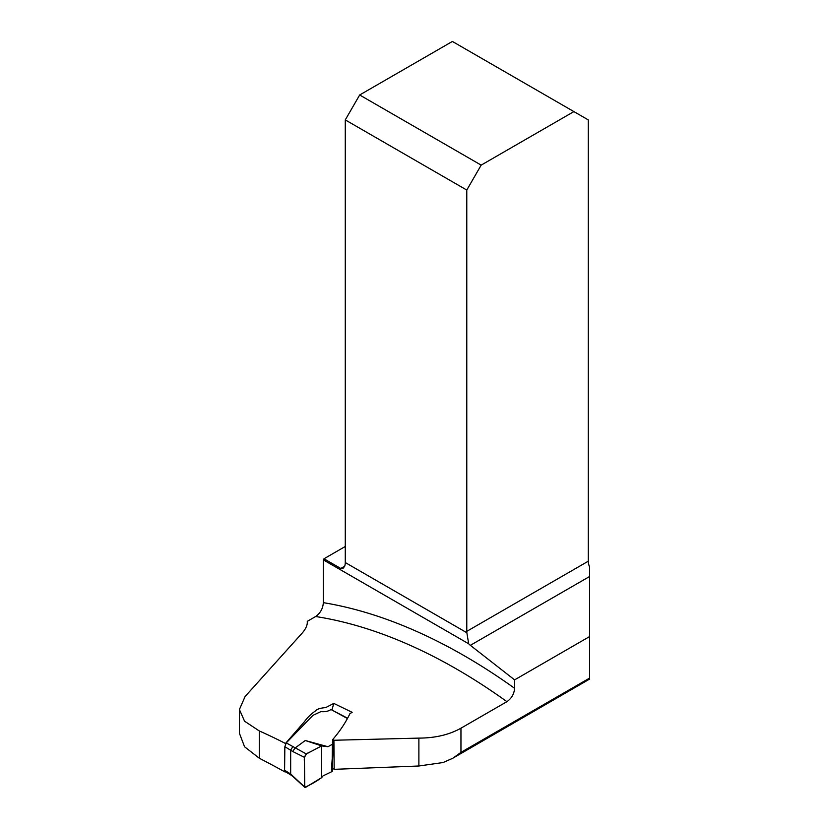 <?xml version="1.0" encoding="UTF-8"?>
<svg xmlns="http://www.w3.org/2000/svg" width="829" height="829" viewBox="0 0 829 829"><rect width="100%" height="100%" fill="white"/><g stroke="black" fill="none" stroke-linecap="round" stroke-linejoin="round"><path stroke-width="1.24" d="M239.405 733.24L244.555 746.763L259.28 758.214L259.28 730.95L244.545 721.178L239.405 709.52L245.094 696.515L301.497 633.843C305.704 629.252 307.632 625.087 307.269 621.356L315.652 616.517C320.419 613.077 322.978 608.455 323.32 602.652A591.968 341.776 60 0 1 514.591 688.298C514.146 693.966 511.586 698.422 506.913 701.666A581.108 335.507 -120 0 0 315.652 616.517M285.114 771.467L285.114 772.006A1318.991 761.519 -120 0 0 259.28 758.214M332.574 768.141L334.18 769.333L418.883 765.996L443.08 762.545L452.883 758.224L460.955 752.369L460.955 728.194L506.913 701.666M307.269 623.087L307.31 622.206M345.278 546.477L323.984 558.777A10.86 6.269 120 0 1 323.32 559.865L323.32 602.652M332.833 743.188L332.802 739.447C340.025 731.033 345.745 722.422 349.952 713.603L352.159 712.329L333.776 703.406L325.631 707.614C320.253 708.028 316.813 709.158 315.321 711.013C310.875 714.173 307.3 717.665 304.606 721.489L285.445 743.478A581.108 335.507 -120 0 0 259.28 730.95M332.802 739.447L333.911 740.256L418.883 738.111C435.204 738.059 449.225 734.763 460.955 728.194M285.435 744.204L285.445 743.478M573.886 111.594L481.172 165.126L359.672 94.983L452.385 41.45L588.279 119.904L588.279 561.202A10.86 6.269 -120 0 0 589.595 566.932L589.595 679.096L453.94 757.561M323.984 558.777L340.771 568.466L343.123 568.259L344.719 566.197A10.86 6.269 120 0 0 345.278 562.549L345.278 119.904L466.779 190.059L481.172 165.126M589.595 636.568L514.591 679.873L514.591 688.298M323.32 559.865L468.675 643.781A10.86 6.269 -120 0 0 470.364 645.335L514.591 679.873M333.911 740.256L334.18 769.333M332.014 709.717L333.776 703.406M466.779 190.059L466.779 631.346A10.86 6.269 -120 0 0 466.862 632.745L468.675 643.781M359.672 94.983L345.278 119.904M347.268 718.432L330.958 709.5C328.471 711.292 325.123 711.997 320.906 711.614L312.906 715.375L286.233 742.908L306.357 753.965L321.642 745.903L327.952 746.722L333.196 743.831L332.429 742.597M294.906 748.152L305.269 740.504L321.642 745.903L310.181 751.955C305.6 753.478 303.694 756.701 304.461 761.613L304.771 787.291C310.129 785.022 315.756 781.799 321.642 777.643L321.642 745.903L321.642 777.643L323.072 775.861L332.232 771.457L333.196 743.851M305.269 740.504L327.952 746.722M292.824 746.691L290.668 750.027L290.668 774.006L305.259 787.55L321.642 777.643M294.813 748.204L292.803 751.53L284.855 746.701L284.585 770.234L290.668 773.996M306.357 753.965L304.461 757.354L304.461 786.265M285.818 770.929L284.585 770.234M330.958 709.5L347.413 718.142M284.855 746.701L286.233 742.908M291.217 775.239L292.875 776.504L292.471 775.384M291.134 775.177L290.668 774.006M340.771 568.466L344.719 566.197M589.595 678.101L460.955 752.369M589.595 576.497L470.364 645.335M345.278 562.549L466.862 632.745M466.779 631.346L588.279 561.202M418.883 765.996L418.883 738.111M304.461 757.354L292.803 751.53M239.405 733.074L239.405 709.52M332.419 745.022L332.232 759.395M331.445 770.1L333.061 746.007M332.149 766.079L332.388 745.064M332.232 755.841L332.201 757.323M292.844 776.472L304.823 787.353M284.917 771.343L291.176 775.208"/></g></svg>
